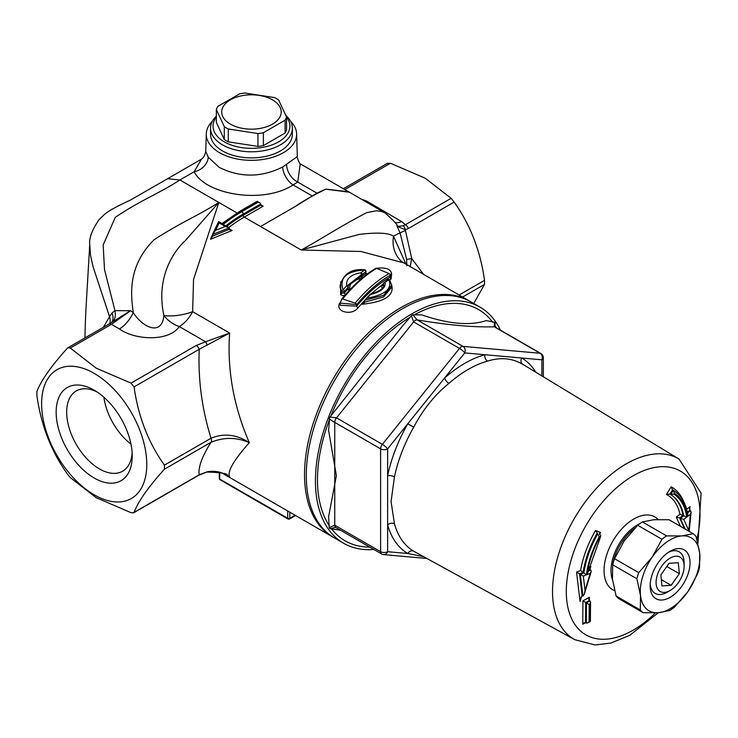 <?xml version="1.0" encoding="UTF-8"?>
<svg xmlns="http://www.w3.org/2000/svg" width="738" height="738" viewBox="0 0 738 738"><rect width="100%" height="100%" fill="white"/><g stroke="black" fill="none" stroke-linecap="round" stroke-linejoin="round"><path stroke-width="1.11" d="M130.967 444.11A46.356 26.762 60 0 1 103.91 397.247M36.9 391.537L36.9 395.577C41.042 425.116 51.162 451.195 67.259 473.833L70.294 477.606L96.217 497.698L131.023 512.67L133.689 512.799L198.688 475.272A4.954 2.86 -120 0 0 199.251 474.755L134.058 512.393C138.2 501.443 148.32 487.052 164.417 469.202L164.417 465.152C148.32 442.523 138.2 416.435 134.058 386.906L131.023 383.123L96.217 368.161L70.294 348.068L68.007 347.718L67.259 348.336C51.162 366.186 41.042 380.587 36.9 391.537M134.058 386.906L199.251 349.268A4.954 2.86 -120 0 0 196.216 345.485L131.023 383.123M387.376 163.522L390.42 163.246L425.217 178.218L451.139 198.31L454.174 202.083C470.272 224.721 480.392 250.8 484.534 280.329L484.534 284.379L473.731 303.502M658.766 590.391A19.834 11.448 -60 0 1 665.768 561.424A19.834 11.448 -60 0 1 684.126 566.221A19.834 11.448 -60 0 1 670.104 590.511A19.834 11.448 -60 0 1 658.766 590.391M670.104 590.511L667.143 592.217A24.013 13.865 -60 0 1 660.455 594.496A24.013 13.865 -60 0 1 653.416 592.07A24.013 13.865 -60 0 1 650.224 584.016M668.563 552.245A24.013 13.865 -60 0 1 684.126 562.799L684.126 566.221M669.043 563.306L678.287 562.716L679.357 573.721L671.165 585.317L661.921 585.917L660.861 574.911L669.043 563.306M671.165 585.317L661.313 579.634M679.357 573.721L666.801 566.48M632.032 606.295L630.381 605.335M500.429 330.154A136.346 78.717 120 0 0 480.004 307.128L470.872 301.851A136.346 78.717 120 0 0 365.808 338.382A136.346 78.717 120 0 0 306.288 475.595A136.346 78.717 120 0 0 334.526 538.002L343.668 543.279A136.346 78.717 120 0 0 373.815 549.459M480.004 307.128A136.346 78.717 120 0 0 374.941 343.659A136.346 78.717 120 0 0 315.43 480.862A136.346 78.717 120 0 0 343.668 543.279M666.442 494.405A67.389 38.911 -60 0 1 679.975 514.266L676.248 517.089L679.643 518.021L683.056 515.438A69.409 40.073 120 0 0 669.938 494.073L672.549 489.866L671.193 486.822L666.442 494.405L669.92 494.063M679.975 514.266L683.757 515.844L680.353 518.427L679.67 518.039L684.504 528.666M676.248 517.089L680.473 526.342M690.417 514.275L688.785 530.465L683.748 519.367L686.792 517.052A71.429 41.236 120 0 0 674.062 494.183L674.587 493.344A72.416 41.808 -60 0 1 687.475 516.517L690.417 514.275L691.109 512.209L689.347 508.666L690.039 506.6L686.137 509.571M689.698 510.096L690.039 506.6M589.93 569.413L590.843 566.397L588.85 567.199M599.487 534.247A67.389 38.911 -60 0 1 600.52 532.458L595.557 530.493A76.318 44.059 120 0 0 580.612 570.492L576.562 572.125L580.05 601.516L581.839 595.741M589.33 600.538L589.348 597.282L582.928 600.861L582.762 624.247L585.575 622.669M674.062 494.183L669.938 494.073M686.792 517.052L683.757 515.844M674.587 493.344L672.549 489.866M687.475 516.517L687.825 514.312C685.842 503.196 680.999 495.189 673.305 490.3L673.277 490.281M688.794 530.465L688.868 531.185M683.748 519.367L680.353 518.427M589.099 621.507L589.219 604.57L589.939 604.173L589.81 621.101L587.688 622.955L584.182 622.789L582.762 624.247M589.219 604.57L586.452 602.928L586.304 623.084M589.939 604.173L590.548 602.19L588.73 599.256L589.348 597.282M589.985 600.926L586.452 602.928M586.415 602.909L585.732 602.522L589.302 600.529M582.928 600.861L585.732 602.522M599.265 536.83L599.819 537.052A71.429 41.236 120 0 0 587.079 574.625L590.243 573.352L585.031 590.372L583.324 576.11L586.378 574.884A72.416 41.808 -60 0 1 599.265 536.83L597.771 533.869A74.372 42.933 120 0 0 583.85 572.909L583.103 572.476A74.372 42.933 -60 0 1 597.024 533.436L597.771 533.869M586.378 574.884L583.85 572.909L580.299 574.321L582.919 596.166L582.171 595.732L579.57 573.896L583.121 572.494M599.819 537.052L600.769 536.12L600.501 534.949M587.079 574.625L600.769 536.12M590.243 573.352L591.212 571.636L590.898 570.077L587.365 571.498M585.031 590.372L584.265 594.293L582.919 596.166M588.214 570.465L590.197 569.671L590.898 570.077M583.324 576.11L580.317 574.33M597.752 533.86L595.557 530.493M590.197 569.671L589.883 568.103L590.843 566.397M600.52 532.458L599.542 533.371L599.8 534.543M580.612 570.492L583.103 572.476M576.562 572.125L579.57 573.896M580.05 601.516L580.824 597.614L582.171 595.732M580.299 574.321L579.588 573.915M535.77 372.22A113.145 65.322 120 0 0 521.729 358.013L484.903 354.72A113.145 65.322 120 0 0 444.599 377.985L407.773 423.796A113.145 65.322 120 0 0 387.625 475.733L387.625 551.701A4.954 2.86 180 0 1 380.614 551.701A4.954 2.86 120 0 0 381.638 553.97A4.954 4.954 0 0 0 383.677 554.616A4.954 3.911 -84.9 0 0 387.625 551.701L407.773 553.5A4.954 4.05 120.7 0 1 413.714 551.212A108.182 62.462 -60 0 1 394.452 523.795A4.954 3.524 -15.5 0 0 387.625 524.838A113.145 65.322 120 0 0 407.773 553.5L423.64 556.683M414.811 551.83L413.714 551.212M541.876 375.919L541.876 359.812A4.954 2.86 0 0 0 543.334 357.782A4.954 4.954 0 0 0 540.853 353.493A4.954 2.86 120 0 0 540.124 353.271A4.954 3.911 95.1 0 1 541.876 359.812L521.729 358.013A4.954 4.05 -59.3 0 0 522.679 364.277A108.182 62.462 -60 0 1 522.956 364.443L679.043 459.064A104.279 60.212 120 0 0 598.463 486.185A104.279 60.212 120 0 0 552.522 591.572A104.279 60.212 120 0 0 574.764 639.68L414.765 551.812M394.452 523.795L391.066 501.554L394.452 476.849A4.954 2.002 -168.2 0 0 387.625 475.733L387.625 448.87A4.954 1.052 -141.2 0 0 382.367 444.35A4.954 2.86 120 0 0 380.614 448.87A4.954 2.86 0 0 0 387.625 448.87L407.773 423.796L413.714 427.191C422.92 409.572 434.654 394.968 448.925 383.382A4.954 2.048 -131.3 0 1 444.599 377.985L464.755 352.921A4.954 3.911 -84.9 0 0 463.003 346.38A4.954 2.86 120 0 0 459.497 348.401A4.954 1.052 38.8 0 1 464.755 352.921L484.903 354.72A4.954 3.487 -105.5 0 0 487.467 361.131C500.346 357.044 512.08 358.087 522.679 364.277M334.987 527.283L335.781 527.495A4.954 2.86 -60 0 1 334.748 525.225L329.203 527.615L329.941 528.676L335.606 527.375M494.589 325.975L495.133 323.179L494.386 322.119L494.266 326.786A4.954 2.86 -60 0 1 494.986 327.008L540.853 353.493M336.5 417.865L329.941 417.053L329.203 418.981L334.748 422.385A4.954 2.86 -60 0 1 336.5 417.865L413.631 321.925A4.954 2.86 -60 0 1 417.136 319.895L412.911 314.84L411.417 315.698L413.631 321.925L459.497 348.401L382.367 444.35L336.5 417.865M336.362 475.733L328.613 516.674L329.203 527.624M329.941 528.676L340.522 530.235M329.203 418.981L329.388 420.872M329.388 420.863L328.613 430.595M328.631 430.577L336.38 475.733M402.662 325.799L329.941 417.053M411.417 315.698L402.671 325.809M486.231 320.615C469.986 325.965 448.464 324.047 421.656 314.84L412.911 314.84M494.386 322.119L486.222 320.606M494.894 326.952L495.143 323.179M290.504 121.152A45.166 26.079 180 0 1 296.611 133.772A45.166 26.079 180 0 1 269.121 158.246A45.166 26.079 180 0 1 219.518 152.692A45.166 26.079 180 0 1 206.299 133.772A45.166 26.079 180 0 1 212.406 121.152M292.359 128.181L292.359 134.251A40.904 23.616 180 0 1 251.455 157.867A40.904 23.616 180 0 1 210.551 134.251L210.551 128.181A40.904 23.616 -0 0 0 251.455 151.797A40.904 23.616 -0 0 0 292.359 128.181A40.904 23.616 -0 0 0 285.929 115.469M410.153 266.805L411.721 258.521L405.273 229.767L408.4 228.512A4.954 2.86 -120 0 0 405.365 224.73L403.132 225.791L397.302 226.354L405.273 229.767A4.954 3.026 -103.3 0 0 403.132 225.791M94.196 494.82A74.372 42.933 60 0 1 48.653 377.441A74.372 42.933 60 0 1 139.731 430.033A74.372 42.933 60 0 1 94.196 494.82M94.196 478.021A53.791 31.061 60 0 1 56.153 412.136A53.791 31.061 60 0 1 94.196 390.181A53.791 31.061 60 0 1 132.231 456.056A53.791 31.061 60 0 1 94.196 478.021M132.13 452.855A46.356 26.762 60 0 1 122.628 471.213A46.356 26.762 60 0 1 99.455 468.916A46.356 26.762 60 0 1 69.169 428.058A46.356 26.762 60 0 1 76.272 390.919A46.356 26.762 60 0 1 96.918 391.869M164.417 469.202L211.022 442.293A4.954 2.86 -120 0 0 211.022 438.243L164.417 465.152M333.659 537.495A136.346 78.717 -60 0 1 332.773 536.996A136.346 78.717 -60 0 1 332.773 379.563A136.346 78.717 -60 0 1 469.119 300.846A136.346 78.717 -60 0 1 469.986 301.362M228.356 227.212L225.007 225.274L222.59 224.896L225.293 226.455L215.588 230.311L212.627 234.472L229.094 227.95L225.293 226.455M229.094 227.95L229.776 229.924M218.614 221.612L212.765 233.872L212.516 236.575M260.717 203.965L259.896 202.821L257.913 202.341L241.787 211.658A1.983 1.144 60 0 1 243.189 214.085L260.717 203.965L261.344 205.81M215.588 230.311L219.177 222.922L218.623 221.898M219.177 222.922L221.889 224.49A141.299 81.577 -60 0 1 241.086 211.252A1.983 1.144 -120 0 0 240.09 211.151L221.963 223.531L218.605 221.621M222.59 224.896A141.299 81.577 120 0 1 241.787 211.658L241.086 211.252L257.211 201.944L257.211 201.271L257.913 202.341M221.889 224.49L222.129 224.02M228.762 227.498A136.346 78.717 -60 0 1 244.241 217.12A1.485 0.858 -120 0 1 243.189 215.302L260.763 205.155L263.171 206.188L260.717 204.777M289.508 518.98A1.485 0.858 -120 0 0 289.813 518.297A1.485 0.858 180 0 1 287.709 518.297A1.485 0.858 120 0 0 288.023 518.98A1.485 1.485 0 0 0 289.508 518.98L295.541 515.493M220.007 479.718A1.485 0.858 -60 0 1 219.703 479.036A1.485 0.858 180 0 1 219.269 478.427A1.485 1.485 0 0 0 220.007 479.718L288.023 518.98M212.645 234.306L210.478 239.269L212.627 236.105L229.214 229.352L232.046 230.505L229.167 228.845M210.478 239.269L232.046 230.505M406.066 264.435L393.529 236.252C388.825 232.857 377.404 232.239 359.277 234.398L301.215 250.016L360.9 251.483L403.04 262.691M206.741 472.071A4.954 1.587 -103.9 0 0 206.76 472.071A4.954 1.587 -103.9 0 0 206.769 472.062C221.179 472.421 228.06 473.575 227.424 475.53L229.647 476.914C227.046 471.776 233.605 460.374 249.315 442.699C233.605 406.223 227.046 369.673 229.647 333.05L192.627 311.676L193.541 279.407L218.826 202.452L185.469 240.468C172.674 252.211 155.801 278.457 163.91 315.55A24.788 17.62 -135.6 0 0 179.251 326.556L205.579 341.759L196.216 345.485M389.526 279.859L391.122 278.973L391.555 274.656M340.661 301.907C332.866 311.104 351.583 316.786 358.096 307.691L370.116 294.268M370.836 294.075L383.428 283.733M364.544 301.584L362.127 304.25C385.568 301.796 395.264 294.96 391.205 283.724M383.428 284.656L381.74 285.883L382.099 288.604M367.22 274.019L365.983 273.069M349.849 289.794L349.83 289.287C349.102 283.521 353.022 279.914 361.583 278.466L361.666 278.457M340.725 281.695L340.578 294.637L342.727 295.68L345.08 295.117M297.34 156.548L282.654 167C261.261 177.655 240.108 177.775 219.195 167.36L208.227 157.176A14.871 11.504 -30.4 0 1 194.149 171.751C205.69 194.878 263.475 204.38 293.115 184.924L297.737 182.055L300.228 163.993M208.227 157.176L205.736 151.308C204.906 155.312 203.513 157.914 201.557 159.085L194.149 171.751L179.906 179.98L167.591 178.707L130.257 200.183C116.29 206.575 107.48 211.52 103.827 215.026L98.947 219.813C92.102 229.878 89.03 238.079 89.732 244.398L90.543 255.514L93.145 266.971L109.565 316.713L103.338 327.312M325.882 189.122L316.943 193.144L295.597 206.289C302.063 201.603 312.165 195.884 325.882 189.122L348.576 191.751M349.434 192.231L326.011 189.205M387.782 279.767A1.485 1.144 56.8 0 1 388.778 279.702A1.485 1.19 -36 0 1 389.812 280.126L391.638 285.375L383.622 295.32L364.544 300.338L370.836 294.407C381.094 291.814 385.854 287.755 385.107 282.22L383.428 283.263L383.732 285.053C384.922 287.811 380.439 290.855 370.264 294.185M383.428 283.263L387.801 279.757A1.485 1.485 0 0 1 389.821 280.126A1.485 1.19 -36 0 1 389.821 280.126A1.485 1.19 -36 0 1 389.839 280.163M385.107 282.22L388.778 279.702C392.542 288.632 385.337 294.776 367.164 298.152M391.666 287.248L383.612 296.953L364.535 302.229L364.129 302.949M364.544 300.431L364.535 302.229L362.127 304.25M383.668 285.763L383.428 284.757L382.976 285.624M383.419 284.84L381.74 285.883M383.428 284.757L383.428 283.346M376.611 268.383L389.111 273.614A1.485 1.181 61.2 0 1 390.116 275.403L391.555 273.346C390.374 268.733 385.07 267.091 375.642 268.411A1.485 1.172 59.7 0 1 376.611 268.383C365.273 275.025 353.954 285.228 342.672 298.973A1.485 0.803 -140.9 0 0 341.759 299.084A1.485 0.803 -140.9 0 0 341.74 299.111M389.111 273.614C377.819 279.831 366.509 289.647 355.172 303.078A1.485 0.83 39.9 0 1 356.629 304.609C367.819 291.307 378.981 281.565 390.116 275.403L390.116 277.184A1.485 1.19 -118.2 0 0 391.122 278.973M355.172 303.078L342.672 298.973M375.642 268.411C364.277 275.117 352.976 285.338 341.759 299.084L340.227 303.106L356.629 304.609L356.629 306.159A1.485 0.83 -140 0 0 358.096 307.691M391.555 273.392L391.555 275.486L390.116 277.184C378.991 283.207 367.838 292.866 356.629 306.159L340.236 305.283L340.227 303.189M361.583 278.466L361.26 276.39L362.118 276.141L362.118 274.481A1.485 1.07 -128.2 0 0 360.947 272.756L361.26 274.84A1.485 0.858 0 0 0 362.118 274.481L365.744 271.75A1.485 0.858 -0 0 0 365.983 271.28A1.485 1.485 0 0 0 364.554 269.794L364.618 270.007A1.485 1.107 54.3 0 1 365.744 271.75L365.744 273.447L362.118 276.141A1.485 1.079 -127.9 0 0 362.764 277.534M348.262 286.842A1.485 1.144 166 0 0 348.235 286.621L348.235 286.621A1.485 1.144 166 0 0 346.675 285.837A1.485 0.922 43.5 0 1 348.041 287.442A1.485 0.858 -0 0 0 348.281 286.981A1.485 0.858 -0 0 0 348.262 286.842M360.947 272.756C350.679 274.49 345.919 278.853 346.675 285.837L343.004 289.822A1.485 1.079 149.2 0 0 341.777 291.224A1.485 0.858 -0 0 0 343.004 291.778A1.485 0.858 -0 0 0 344.415 291.39A1.485 0.876 -138.3 0 0 343.004 289.822C339.231 277.802 346.436 271.197 364.618 270.007L360.947 272.756M348.17 286.445L348.235 286.621A1.485 1.485 0 0 1 348.281 286.981L348.29 288.493A1.485 1.153 165.8 0 0 349.83 289.287M348.041 285.071L361.26 274.84L361.26 276.39L348.087 285.8M364.544 269.794L364.554 269.794C351.629 268.475 343.493 273.687 340.144 285.458L341.777 293.254L340.135 287.322M340.107 287.248L340.144 285.458M349.166 290.523A1.485 0.922 43.6 0 1 348.041 289.019L344.415 292.949A1.485 0.876 -138.3 0 0 345.652 294.453M365.9 273.328L365.744 273.447A1.485 1.116 54.7 0 0 366.251 274.757M348.041 289.019L348.041 287.442L344.415 291.39L344.415 292.949L341.777 293.254A1.485 1.07 149.5 0 1 340.578 294.637M451.139 198.31L405.365 224.73L401.666 221.575A14.871 9.529 -53.8 0 1 394.793 222.378M396.887 225.634L400.18 233.319L406.656 259.545L406.758 265.772M237.046 212.968L179.906 179.98C158.107 194.085 141.124 199.85 115.266 217.369L103.154 244.988L104.51 269.591L114.962 310.661A14.871 8.939 -114.8 0 1 112.471 321.952L130.571 310.707L114.962 310.661L111.964 313.004L109.565 316.713A14.871 11.854 -145.4 0 1 109.722 323.622M111.466 322.46A14.871 9.382 41.1 0 0 111.964 313.004M111.447 322.478L112.471 321.952M70.294 348.068L111.447 324.305L130.571 310.707L133.264 312.598A24.788 14.096 119.3 0 1 119.427 328.954C134.98 340.273 169.14 341.842 179.251 326.556A24.788 14.308 120 0 0 192.627 311.676A24.788 8.727 -9.9 0 1 163.91 315.55C161.973 336.334 142.757 327.829 133.264 312.598C130.912 295.311 127.277 266.372 154.085 239.749C180.607 222.507 196.778 216.418 218.826 202.452M423.778 274.665L411.721 258.521A14.871 0.59 -8 0 0 406.656 259.545M405.485 230.551A14.871 1.854 -14.4 0 0 400.18 233.319C400.051 232.784 397.828 233.771 393.52 236.261A29.751 28.035 -46.7 0 0 401.481 261.483L469.119 300.846M207.101 345.338A4.954 1.587 -103.9 0 0 205.579 341.759L229.647 333.05L199.251 349.268C197.959 379.147 201.88 408.806 211.022 438.243C223.983 432.929 236.75 434.414 249.315 442.699C236.75 437.136 223.983 436.997 211.022 442.293C201.88 456.877 197.959 467.698 199.251 474.755L207.101 471.84C215.21 470.383 222.728 472.071 229.647 476.914L225.376 474.442M198.688 475.272L206.76 472.062A4.954 1.587 -103.9 0 0 207.101 471.84M401.666 221.575L366.786 201.16A14.871 7.417 -66 0 1 366.168 201.594M397.155 226.059C398.04 225.311 394.037 220.957 385.144 213.024L381.712 211.492L376.565 210.745L366.657 212.655C336.768 228.356 324.277 237.332 301.215 250.016L244.241 217.12L263.171 206.188M84.99 337.912L84.99 336.749M272.488 99.842A29.751 17.177 -0 0 0 222.719 107.545A29.751 17.177 -0 0 0 259.158 128.578A29.751 17.177 -0 0 0 272.488 99.842M274.628 97.61A35.701 20.609 180 0 1 276.695 98.717A35.701 20.609 180 0 1 278.613 99.916L286.556 117.038A35.701 20.609 180 0 1 285.099 120.174L263.383 132.711A35.701 20.609 180 0 1 257.94 133.56L228.282 128.966A35.701 20.609 180 0 1 224.297 126.668L216.354 109.547A35.701 20.609 180 0 1 217.811 106.401L239.527 93.864A35.701 20.609 180 0 1 244.961 93.025L274.628 97.61M286.556 117.038L286.556 129.906A35.701 20.609 180 0 1 285.099 133.043L263.383 145.58A35.701 20.609 180 0 1 257.94 146.419L228.282 141.834A35.701 20.609 180 0 1 224.297 139.537L216.354 122.407L216.354 109.547M216.354 116.06A40.904 23.616 -0 0 0 210.551 128.181M286.556 117.13A38.422 22.186 180 0 1 251.455 148.338A38.422 22.186 180 0 1 216.354 117.13M285.099 133.043L285.099 120.174M263.383 145.58L263.383 132.711M257.94 146.419L257.94 133.56M228.282 141.834L228.282 128.966M224.297 139.537L224.297 126.668M662.244 600.012A28.201 16.282 120 0 0 689.633 567.67A28.201 16.282 120 0 0 670.104 551.286A28.201 16.282 120 0 0 650.16 585.824A28.201 16.282 120 0 0 662.244 600.012M616.101 596L612.466 579.275L612.678 564.773L636.876 578.749L640.51 595.465L640.307 609.966L616.101 596A46.854 27.048 120 0 0 618.933 598.73L643.13 612.706L658.361 612.715L669.744 610.51A46.854 27.048 120 0 0 674.44 607.162L687.954 591.562A42.14 24.326 120 0 0 699.698 553.159A42.14 24.326 120 0 0 681.847 535.908A42.14 24.326 120 0 0 652.254 557.061A42.14 24.326 120 0 0 640.51 595.465A42.14 24.326 120 0 0 658.361 612.715A42.14 24.326 120 0 0 687.954 591.562L697.622 573.749A46.854 27.048 120 0 0 699.486 567.66L699.698 553.159L696.063 536.443A46.854 27.048 120 0 0 693.231 533.703L681.847 535.908L666.617 535.899L642.42 521.923L653.803 519.718L669.025 519.736L693.231 533.703M624.21 540.871L637.724 525.281L661.931 539.247L652.254 557.061L638.739 572.66L614.542 558.684L624.21 540.871M666.617 535.899A46.854 27.048 120 0 0 661.931 539.247M638.739 572.66A46.854 27.048 120 0 0 636.876 578.749M640.307 609.966A46.854 27.048 120 0 0 643.13 612.706M642.42 521.923A46.854 27.048 120 0 0 637.724 525.281M614.542 558.684A46.854 27.048 120 0 0 612.678 564.773M68.007 347.709L108.966 324.065A4.954 2.86 60 0 1 111.447 324.305L119.427 328.954M344.831 189.574L390.42 163.246M687.401 512.117L689.882 510.235M684.006 502.338A76.318 44.059 120 0 0 671.193 486.822M680.325 518.417L685.168 529.054M658.065 519.497A42.057 24.28 120 0 0 633.794 519.017A42.057 24.28 120 0 0 605.87 557.679A42.057 24.28 120 0 0 614.606 590.668M655.418 612.9A94.538 54.584 -60 0 1 566.295 591.572A94.538 54.584 -60 0 1 633.149 475.789A94.538 54.584 -60 0 1 696.912 539.358M673.25 490.272L670.621 494.469A69.409 40.073 -60 0 1 683.739 515.825M690.583 510.641L687.17 513.233M585.566 622.66L585.704 602.503M448.925 383.382A108.182 62.462 -60 0 1 487.467 361.131M394.452 476.849A108.182 62.462 -60 0 1 413.714 427.191M380.614 551.701L334.748 525.225L334.748 422.385L380.614 448.87L380.614 551.701M494.266 326.786L540.124 353.271L463.003 346.38L417.136 319.895C447.938 325.135 473.648 327.432 494.266 326.786M329.323 419.996A133.504 77.075 120 0 0 317.469 479.728A133.504 77.075 120 0 0 329.369 525.834M331.325 528.574A133.504 77.075 120 0 0 369.729 547.098M496.342 327.792A133.504 77.075 120 0 0 494.94 325.476M492.68 322.22A133.504 77.075 120 0 0 413.834 315.108M410.512 317.017A133.504 77.075 120 0 0 330.827 416.121M612.54 579.884A37.186 21.467 -60 0 1 637.3 525.013A37.186 21.467 -60 0 1 639.754 523.731M635.04 527.928A37.186 21.467 120 0 0 612.78 564.376M462.569 297.063L484.534 284.379M484.534 280.329L459.064 295.034M408.4 228.512L454.174 202.083M366.786 201.16L362.865 199.684M225.929 225.81A139.316 80.433 -60 0 1 243.189 214.085M287.709 510.973L287.709 518.297L219.703 479.036L219.703 472.329L219.703 477.818M295.108 515.244L289.813 518.297L289.813 512.19M243.189 215.302A137.831 79.575 120 0 0 226.834 226.335M282.654 167A14.871 8.081 -119.8 0 0 293.115 184.924L312.146 195.911M316.943 193.144L297.737 182.055A14.871 9.631 56.7 0 1 286.621 164.574M348.262 288.263L348.262 287.11M260.532 226.529L295.597 206.289M343.373 188.734L387.745 163.116M689.181 531.369L691.109 512.283M587.688 622.955L590.4 621.433L590.548 602.19M584.265 594.293L591.203 571.636M543.334 376.804L543.334 357.782M383.677 554.616L426.915 558.481M335.781 527.495L381.638 553.97M494.589 325.91L494.986 327.017M574.764 639.68L595.031 644.975L610.732 643.093L629.662 635.381L658.37 612.715M697.945 543.371L701.1 493.132L679.043 459.064M240.09 211.151L257.211 201.271L259.896 202.821M219.269 472.209L219.269 478.427M221.99 473.03L332.773 536.996M300.606 164.353C301.372 166.834 296.436 157.646 297.349 156.613M349.203 192.092L299.923 163.642M206.299 133.772L205.736 151.308M296.611 133.772L297.34 156.613M365.983 273.134L365.983 271.28M391.675 287.248L391.675 285.385M108.975 324.065L111.18 322.737M400.577 260.486L401.481 261.483M167.591 178.716L201.437 159.177M385.098 212.987L348.594 191.732M84.971 336.749C85.479 310.264 87.075 292.894 89.713 244.536"/></g></svg>
